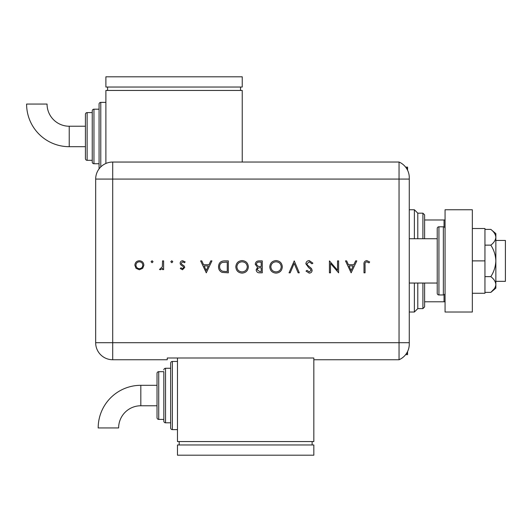 <?xml version="1.0" encoding="UTF-8"?>
<svg xmlns="http://www.w3.org/2000/svg" width="532" height="532" viewBox="0 0 532 532"><rect width="100%" height="100%" fill="white"/><g stroke="black" fill="none" stroke-linecap="round" stroke-linejoin="round"><path stroke-width="0.8" d="M407.565 170.22L407.565 168.165L406.388 168.165M406.388 353.607L407.565 353.607L407.565 351.552M407.565 353.607L407.565 354.631L405.65 354.631M405.65 167.141L407.565 167.141L407.565 168.165M424.609 238.728L424.609 214.868L422.907 213.166L417.793 213.166L417.793 238.728M417.793 283.044L417.793 308.613L414.381 312.018L414.381 283.044M417.793 213.166L414.381 209.754L409.274 209.754M414.381 238.728L414.381 209.754M414.381 312.018L409.274 312.018M424.609 283.044L424.609 306.904L422.907 308.613L422.907 283.044M422.907 238.728L422.907 213.166M422.907 308.613L417.793 308.613M424.609 219.982L445.065 219.982M445.065 301.79L444.04 301.79L444.04 294.834M424.609 301.79L444.04 301.79M444.04 226.938L444.04 219.982M495.857 240.431L505.4 240.431L505.4 281.342L495.857 281.342M409.274 238.728L437.224 238.728L437.224 283.044L409.274 283.044M443.362 294.974L443.362 226.798L438.927 226.798A1.702 1.702 0 0 0 437.224 228.501L437.224 293.272A1.702 1.702 0 0 0 438.927 294.974L443.362 294.974A1.702 1.702 0 0 0 445.065 293.272M443.362 226.798A1.702 1.702 0 0 1 445.065 228.501M445.065 312.018L445.065 209.754L472.336 209.754L472.336 312.018L445.065 312.018M472.336 260.886L484.945 260.886L484.945 228.501L472.336 228.501M484.945 260.886L484.945 293.272L472.336 293.272M490.83 229.398C493.929 231.792 495.605 234.413 495.857 237.272L495.857 233.615L490.83 229.398L484.945 229.398M490.83 245.139C493.929 249.927 495.605 255.174 495.857 260.886L495.857 237.272C495.611 240.112 493.935 242.732 490.83 245.139L484.945 245.139M490.83 276.633C493.935 279.041 495.611 281.661 495.857 284.507L495.857 260.886C495.611 266.565 493.935 271.812 490.83 276.633L484.945 276.633M494.374 288.67L490.83 292.374L495.857 288.158L495.857 284.507C495.611 287.347 493.935 289.973 490.83 292.374L484.945 292.374M409.274 179.078L112.704 179.078L112.704 342.701L399.047 342.701L399.047 162.034A17.044 17.044 0 0 1 409.274 177.655L409.274 344.124A17.044 17.044 0 0 1 399.047 359.745L313.827 359.745L313.827 358.003L167.248 358.003L167.248 359.745L112.704 359.745A17.044 17.044 0 0 1 95.66 342.701L95.674 179.078A17.031 17.031 0 0 1 112.704 162.047L399.047 162.034L399.047 359.745A17.044 17.044 0 0 0 409.274 344.124M153.063 261.731L152.066 262.722L151.075 261.731L152.066 260.733L153.063 261.731M172.794 261.731L171.803 262.722L170.805 261.731L171.803 260.733L172.794 261.731M206.29 272.816L200.631 260.886L201.794 260.886L203.563 264.71L208.97 264.71L210.785 260.886L211.949 260.886L206.29 272.816M248.358 266.798C248.032 270.628 245.97 272.736 242.16 273.122C238.276 272.816 236.161 270.728 235.816 266.858C236.155 263.027 238.236 260.933 242.067 260.58C245.897 260.906 247.992 262.981 248.358 266.798M282.312 266.798C281.993 270.628 279.925 272.736 276.121 273.122C272.238 272.816 270.123 270.728 269.771 266.858C270.11 263.027 272.198 260.933 276.022 260.58C279.852 260.906 281.947 262.981 282.312 266.798M309.278 260.58L312.902 263.187L311.898 263.792L309.278 261.804L306.937 263.825L307.37 264.996L311.473 268.52L312.138 270.342C311.958 272.085 310.974 273.016 309.198 273.122L306.02 271.107L306.991 270.369L309.318 271.899L311.067 270.389L310.282 268.846L308.68 267.663L305.867 263.812C306.113 261.81 307.25 260.733 309.278 260.58M351.147 272.816L345.487 260.886L346.651 260.886L348.413 264.71L353.82 264.71L355.635 260.886L356.806 260.886L351.147 272.816M365.065 264.883L365.065 272.816L363.994 272.816L363.994 264.763C363.669 262.376 364.6 260.979 366.774 260.58L369.654 261.957L369.022 262.875L366.714 261.804C365.331 262.243 364.786 263.267 365.065 264.883M337.534 260.886L338.605 260.886L338.605 272.816L330.498 263.426L330.498 272.816L329.428 272.816L329.428 260.886L337.534 270.256L337.534 260.886M294.243 260.886L299.29 272.816L298.146 272.816L294.169 263.413L290.193 272.816L289.042 272.816L294.243 260.886M262.276 260.886L262.276 272.816L259.949 272.816C257.734 272.956 256.471 271.965 256.158 269.864L257.535 267.323L255.24 264.271C255.513 262.07 256.783 260.946 259.051 260.886L262.276 260.886M224.624 260.886L228.321 260.886L228.321 272.816L222.123 272.391C219.703 271.3 218.506 269.405 218.532 266.705C218.752 262.861 220.787 260.926 224.624 260.886M182.523 269.757L180.288 268.52L181.013 267.769L182.523 268.687L183.653 267.516L183.36 266.725L180.541 264.603L180.135 263.254C180.282 261.697 181.133 260.86 182.689 260.733L185.183 261.917L184.471 262.722L182.749 261.804L181.206 263.207L181.498 264.038L184.325 266.126L184.724 267.47L182.523 269.757M163.617 260.886L163.617 269.604L162.546 269.604L162.546 268.321L160.418 269.757L159.487 269.458L162.353 266.811L162.546 260.886L163.617 260.886M142.689 268.314L139.371 269.757L136.052 268.321L134.862 265.222C135.115 262.462 136.618 260.966 139.371 260.733C142.124 260.959 143.633 262.456 143.886 265.222L142.689 268.314M409.274 342.701L399.047 342.701L399.047 359.745M348.979 265.933L351.08 270.495L353.241 265.933L348.979 265.933M270.841 266.858C271.167 269.97 272.909 271.653 276.068 271.899C279.214 271.619 280.936 269.923 281.242 266.805C280.916 263.712 279.194 262.043 276.068 261.804C272.896 262.037 271.154 263.719 270.841 266.858M259.749 271.593L261.205 271.593L261.205 267.769L260.487 267.769C258.712 267.556 257.628 268.248 257.229 269.837L259.749 271.593M260.494 266.545L261.205 266.545L261.205 262.11L259.683 262.11C257.854 261.904 256.73 262.622 256.311 264.271L258.266 266.406L260.494 266.545M236.886 266.858C237.212 269.97 238.954 271.653 242.107 271.899C245.252 271.619 246.981 269.923 247.287 266.805C246.961 263.712 245.232 262.043 242.107 261.804C238.935 262.037 237.192 263.719 236.886 266.858M227.25 271.593L227.25 262.11L222.469 262.416C220.554 263.18 219.596 264.61 219.603 266.705C219.61 268.959 220.66 270.475 222.742 271.26L227.25 271.593M204.122 265.933L206.23 270.495L208.391 265.933L204.122 265.933M135.933 265.215C136.125 267.317 137.276 268.474 139.371 268.687C141.472 268.48 142.623 267.323 142.815 265.215C142.623 263.114 141.472 261.977 139.371 261.804C137.276 261.977 136.125 263.114 135.933 265.215M140.82 385.308A42.633 42.633 0 0 0 98.187 427.941L118.636 427.941A22.184 22.184 0 0 1 140.82 405.763L140.82 385.308L157.02 385.308L157.02 373.378A1.702 1.702 0 0 1 158.722 371.675L163.836 371.675L163.836 421.098L163.836 371.675M177.469 361.447L172.361 361.447A1.702 1.702 0 0 0 170.652 363.15L170.652 368.264L165.538 368.264A1.702 1.702 0 0 0 163.836 369.966M172.361 361.447L172.361 429.623A1.702 1.702 0 0 1 170.652 427.921L170.652 363.15M165.538 368.264L165.538 422.807A1.702 1.702 0 0 1 163.836 421.098M158.722 371.675L158.722 419.396A1.702 1.702 0 0 1 157.02 417.693L157.02 373.378M158.722 419.396L163.836 419.396M165.538 422.807L170.652 422.807L170.652 427.921M172.361 429.623L177.469 429.623M177.469 358.003L177.469 441.553L313.827 441.553L313.827 359.745M312.118 444.965L312.118 441.553M179.178 444.965L179.178 441.553M313.827 455.193L313.827 444.965L177.469 444.965L177.469 455.193L313.827 455.193M157.02 395.535L157.02 417.693M69.233 146.692A42.633 42.633 0 0 1 26.6 104.059L47.055 104.059A22.184 22.184 0 0 0 69.233 126.237L69.233 146.692L85.433 146.692M99.072 168.87A1.702 1.702 0 0 1 99.072 168.85L99.072 104.079A1.702 1.702 0 0 1 100.774 102.377L105.888 102.377M93.958 109.193L93.958 163.736A1.702 1.702 0 0 1 92.249 162.034L92.249 110.902A1.702 1.702 0 0 1 93.958 109.193L99.072 109.193M87.135 160.325A1.702 1.702 0 0 1 85.433 158.622L85.433 114.307A1.702 1.702 0 0 1 87.135 112.604L92.249 112.604L92.249 160.325L87.135 160.325L87.135 112.604M93.958 163.736L99.072 163.736M105.888 163.47L105.888 90.447L242.24 90.447L242.24 162.034M240.537 87.035L240.537 90.447M107.59 87.035L107.59 90.447M242.24 76.808L242.24 87.035L105.888 87.035L105.888 76.808L242.24 76.808M438.927 226.798L438.927 294.974M112.704 342.701L112.704 359.745A17.044 17.044 0 0 1 95.66 342.701L112.704 342.701M112.704 162.047L112.704 179.078L95.674 179.078M100.774 102.377L100.774 166.922M157.02 405.763L140.82 405.763M85.433 126.237L69.233 126.237"/></g></svg>
